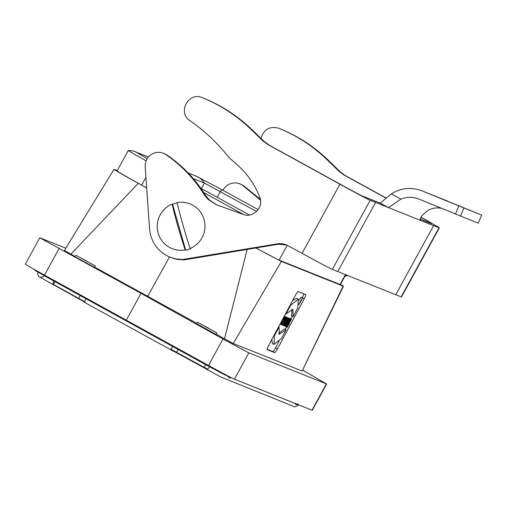 <?xml version="1.0" encoding="UTF-8"?>
<svg xmlns="http://www.w3.org/2000/svg" width="507" height="507" viewBox="0 0 507 507"><rect width="100%" height="100%" fill="white"/><g stroke="black" fill="none" stroke-linecap="round" stroke-linejoin="round"><path stroke-width="0.76" d="M339.918 184.212L267.816 144.527L263.158 141.111L250.515 128.936C236.414 115.412 220.323 104.981 202.242 97.642L202.211 97.623C188.566 91.431 177.203 112.719 189.922 120.66C204.575 130.806 217.408 142.911 228.423 156.961L239.031 166.448C248.265 175.13 255.179 185.397 259.78 197.255C264.077 207.141 253.082 218.479 243.151 214.391L216.204 204.67L208.079 199.416L204.144 194.555C194.118 178.54 181.335 165.193 165.802 154.534L163.317 153.209L160.339 152.417L157.259 152.347L154.559 152.899C148.278 155.237 145.148 159.768 145.16 166.492L149.603 229.196C151.086 242.435 157.867 251.757 169.934 257.182L176.208 258.976L182.716 259.483L279.04 243.575L283.052 243.848L286.278 244.786L302.071 253.335L339.918 184.212A30.648 0.532 28.7 0 0 370.192 200.271L388.47 207.585L400.936 199.099C406.855 196.748 412.901 196.754 419.086 199.112L460.578 216.071L463.823 207.933L422.255 190.949C411.126 186.868 400.822 187.863 391.328 193.921L380.206 203.13L362.6 196.095A21.89 0.38 -151.3 0 1 340.977 184.624L268.983 144.996L264.324 141.58L251.687 129.399C237.58 115.881 221.489 105.45 203.415 98.105L203.345 98.079M169.94 257.182L176.461 259.267L183.883 259.945L278.204 244.26L286.854 245.033M216.793 204.898L209.245 199.885L205.316 195.018C195.29 179.003 182.507 165.662 166.968 154.996L163.317 153.209M302.071 253.335A30.648 0.532 28.7 0 0 332.351 269.394L401.157 296.906L439.005 227.789A30.648 0.532 28.7 0 0 439.316 227.871A30.648 0.532 28.7 0 0 421.089 217.313M439.316 227.871L401.474 296.988A30.648 0.532 -151.3 0 1 401.157 296.906M380.206 203.13L388.47 207.585L433.599 225.628L395.758 294.744L433.599 225.628L439.005 227.789M337.757 271.556L375.598 202.432L337.757 271.556M182.716 259.483L183.883 259.945M420.449 219.22L431.413 223.606A21.89 0.38 -151.3 0 0 431.634 223.663A21.89 0.38 -151.3 0 0 421.019 217.465M420.645 220.431L420.728 220.482C419.226 218.637 421.805 215.177 428.466 210.107C432.858 207.946 437.307 207.382 441.831 208.409M481.644 215.076L478.253 223.15L481.65 215.063L422.255 190.949M460.578 216.071L478.171 223.105M463.823 207.933L481.568 215.031M260.959 138.335C263.735 129.348 269.635 125.97 278.654 128.195L278.685 128.208C296.69 135.521 312.705 145.921 326.736 159.413L339.316 171.562L343.949 174.972L386.061 198.18M223.017 190.29C224.772 186.906 227.453 184.637 231.059 183.49L233.752 182.932L236.826 182.995L239.792 183.788L242.257 185.106L260.522 200.126M346.82 275.181L345.387 275.415M279.788 128.645L279.858 128.67C297.856 135.99 313.877 146.39 327.909 159.876L340.482 172.031L345.115 175.435L386.182 198.072M347.986 275.643L344.988 276.15M239.792 183.788L243.43 185.568L260.383 199.327M285.39 316.818L287.399 317.8L287.393 318.459L283.812 325.621L283.432 325.469L284.693 322.579L283.198 325.374L282.868 325.241L286.924 317.648L287.349 317.762M279.11 341.173L275.51 347.922A4.379 0.627 -61.8 0 1 272.861 351.554L267.069 349.234M303.87 293.832A4.379 0.627 -61.8 0 1 302.311 297.717L302.223 297.882M298.997 303.927L298.604 304.656M292.381 316.317L290.98 318.941M286.626 327.097L285.428 329.347M298.902 300.119L301.044 297.178M292.634 300.499L296.836 298.319M293.103 316.66L292.888 309.289L286.094 313.858L290.758 305.119L298.325 299.212L297.767 307.92L293.103 316.66L291.544 315.918L291.956 309.207M278.647 333.562L284.636 328.847L286.1 329.772L281.436 338.505L273.926 344.443L274.426 335.704L279.091 326.971L279.23 334.316L286.1 329.772M273.926 344.443L272.379 343.657L271.784 339.557M288.977 322.782L289.605 323.155L287.608 326.895L286.937 327.249L285.264 326.191M289.408 318.447L289.858 318.269L291.493 319.347L290.308 321.261M288.546 318.054L290.372 319.023L286.316 326.622L285.954 326.476L287.938 322.065L285.656 326.356L285.352 326.235L289.402 318.643L289.77 318.783L287.837 323.086L290.061 318.903L290.372 319.023M287.894 317.775L289.77 318.783M288.851 318.421L287.355 317.528L289.186 318.554L285.13 326.147L284.795 326.014L288.851 318.421L289.186 318.554M286.36 317.173L288.705 318.358L284.402 325.855L284.072 325.722L287.881 318.028L288.705 318.358M284.509 316.463L286.461 317.464L282.868 325.241M255.801 247.986L281.353 261.416L233.239 343.486L224.5 338.796L247.182 249.419M281.353 261.416L343.125 286.113L302.102 371.023L343.467 286.202L340.527 284.3M343.125 286.113L343.467 286.202M326.685 383.951L312.268 410.29A26.269 0.456 -151.3 0 1 311.995 410.214L234.399 379.192A26.269 0.456 -151.3 0 1 208.516 365.465L44.489 275.124A26.269 0.456 -151.3 0 1 25.35 264.128L39.768 237.789L65.796 248.17M75.942 255.319L74.84 256.694L94.663 267.417L95.196 265.858L75.942 255.319L95.196 265.858M126.287 320.202L141.003 293.325L39.761 237.796M208.516 365.465L222.998 339.018L141.003 293.325L147.854 296.063L169.446 256.979M64.459 250.528L75.036 256.453M94.746 267.176L196.602 323.244M117.269 170.599L114.329 169.42C113.257 169.237 121.249 173.857 138.31 183.293L146.675 187.907M138.31 183.293L70.885 254.191M197.419 322.224L196.386 323.51L215.988 334.405L216.666 332.763L197.419 322.224L216.666 332.763M216.191 334.164L224.5 338.796M222.998 339.018L248.817 352.859L326.413 383.888L302.654 370.085M302.102 371.023L233.239 343.486M255.915 247.967A33.056 0.577 -151.3 0 0 279.123 260.123L340.045 284.478A33.056 0.577 28.7 0 0 340.381 284.573L345.755 274.75M135.103 151.726A17.517 17.333 111.8 0 1 135.204 151.764C134.076 151.111 131.788 150.668 128.328 150.44A33.056 0.577 28.7 0 0 128.303 150.452L117.073 170.967A33.056 0.577 28.7 0 0 141.656 185.074L146.675 187.837M114.329 169.42L113.986 169.332L64.37 250.502M268.647 345.444L295.448 295.232A4.455 0.634 118.2 0 1 298.141 291.544L305.734 294.58A4.455 0.634 118.2 0 1 305.74 294.58A4.455 0.634 118.2 0 1 304.232 298.743L277.43 348.955A4.455 0.634 118.2 0 1 274.737 352.644L267.145 349.608A4.455 0.634 -61.8 0 1 267.132 349.602A4.455 0.634 -61.8 0 1 268.647 345.444M300.461 300.892L302.54 298.072L299.307 304.086L300.461 300.892M300.537 300.924L302.286 298.528L299.548 303.623L300.537 300.924M285.625 313.637L286.094 313.858M290.308 304.859L290.758 305.119M273.97 335.463L274.426 335.704M278.654 326.692L279.091 326.971M286.937 327.249L287.038 325.995L288.603 322.731L291.348 319.157M285.34 326.438L286.886 327.218M285.295 326.381L286.842 327.161M285.27 326.299L286.823 327.085M285.365 326.242L286.81 326.977M286.328 326.59L286.816 326.838M286.385 326.483L286.835 326.711M286.455 326.356L286.867 326.565M286.537 326.204L286.911 326.4M286.626 326.033L286.968 326.21M289.896 319.917L290.219 320.113M289.998 319.721L290.359 319.93M290.099 319.537L290.492 319.765M290.188 319.372L290.612 319.625M290.264 319.226L290.726 319.499M290.327 319.106L290.828 319.397M289.427 318.428L290.923 319.315M289.541 318.352L291.031 319.239M289.636 318.295L291.126 319.182M289.719 318.263L291.208 319.157M289.789 318.257L291.278 319.144M289.909 321.362L290.397 321.596M289.991 321.286L290.397 321.489M290.042 321.235L287.925 325.019L289.269 323.022L289.605 323.155M288.952 322.832L289.269 323.022M287.906 317.75L289.402 318.643M288.565 318.009L290.061 318.903M284.421 325.824L284.795 326.014M286.379 317.135L287.881 318.028M285.967 320.646L286.43 319.454L285.783 320.544M285.422 316.755L286.924 317.648M285.498 316.755L286.987 317.648M285.625 316.78L287.114 317.674M283.647 322.015L284.433 320.861M284.351 320.83L283.831 322.122M282.773 325.202L282.424 325.063L283.026 323.802L281.619 324.746L286.043 317.293L286.461 317.464M281.974 324.841L282.424 325.063M284.547 316.4L286.043 317.293M285.625 317.129L281.569 324.721L281.233 324.588L282.83 321.603L282.481 321.463L280.884 324.448L280.555 324.315L284.604 316.723L284.94 316.856L283.451 319.651L283.8 319.79L285.289 316.995L285.625 317.129L284.212 316.286M280.903 324.423L281.233 324.588M280.054 324.068L280.555 324.315M284.129 316.438L284.604 316.723M284.154 316.387L284.94 316.856M283.476 319.594L283.8 319.79M284.186 316.336L285.289 316.995M301.564 299.992L300.974 300.816L301.564 299.992M300.138 302.742L301.627 299.422L299.979 302.679M203.757 192.578L243.696 214.575M128.303 150.452A33.056 0.577 28.7 0 0 146.029 160.763M256.593 211.495L204.365 183.052L193.332 178.641M230.945 377.309C229.551 378.564 228.974 378.336 229.215 376.619L228.435 376.308C227.725 377.481 227.675 377.455 228.283 376.245L224.683 374.806L209.347 366.669L46.118 276.771L34.723 270.225L34.951 269.813M85.791 298.376L84.77 301.785L53.527 284.471L55.048 281.689M53.641 284.262L53.077 283.945L53.603 280.27M86.767 261.067L77.691 256.276L86.767 261.067M210.158 366.491L207.674 369.096L204.036 367.22M205.671 364.641L204.188 367.353L170.897 349.222L172.912 346.357M178.274 349.329L176.449 352.314M78.75 298.503L80.207 295.315M208.238 327.972L199.169 323.181L208.238 327.972M295.638 403.179C295.397 404.897 295.974 405.125 297.368 403.87M298.148 404.18C297.546 405.397 297.596 405.416 298.3 404.244M177.063 202.61A24.083 23.829 111.8 0 1 190.157 248.468A70.004 7.922 -106.5 0 1 177.063 202.61M185.156 249.951A24.083 23.829 111.8 0 1 172.057 204.093A70.004 7.922 73.5 0 0 185.156 249.951L185.695 250.166L172.595 204.308L172.057 204.093M185.695 250.166A24.083 23.829 -68.2 0 0 190.702 248.684L190.157 248.468M177.133 202.914A24.083 23.829 -68.2 0 0 172.595 204.308M267.816 144.527L268.983 144.996M263.158 141.111L264.324 141.58M250.515 128.936L251.687 129.399M202.242 97.642L203.415 98.105M208.079 199.416L209.245 199.885M204.144 194.555L205.316 195.018M165.802 154.534L166.968 154.996M211.235 254.736L212.401 255.205M277.031 243.791L278.204 244.26M370.192 200.271L332.351 269.394M422.508 191.05L447.877 201.19M391.328 193.921L400.936 199.099M455.527 214.011L458.772 205.874M343.949 174.972L345.115 175.435M339.316 171.562L340.482 172.031M326.736 159.413L327.909 159.876M278.685 128.208L279.858 128.67M242.257 185.106L243.43 185.568M58.97 248.677L44.489 275.124M311.995 410.214L326.413 383.888M248.817 352.859L234.399 379.192M302.311 297.717L304.232 298.743M275.51 347.922L277.43 348.955M272.861 351.554L274.737 352.644M301.507 299.314L301.823 299.504L301.507 299.314M141.656 185.074L145.927 177.279M148.278 156.993L135.204 151.764A17.517 17.333 111.8 0 1 139.558 154.305M258.177 209.657L222.598 190.062L196.12 176.125A17.517 17.333 111.8 0 1 204.365 183.052L201.361 188.547M222.598 190.062A17.517 2.497 118.8 0 0 220.355 191.538L217.211 197.274M340.045 284.478L345.438 274.623M279.123 260.123L287.273 245.223M224.931 374.35L224.683 374.806M209.347 366.669L209.664 366.092M46.435 276.195L46.118 276.771M203.377 98.092L202.211 97.623M278.654 128.195L279.82 128.658M301.05 297.178L302.54 298.072M298.769 303.813L299.307 304.086M298.325 299.212L296.836 298.325M200.81 188.243L249.425 215.019M147.093 158.621L138.506 153.665M196.12 176.125L188.173 172.95M43.944 276.233C41.675 277.304 40.275 277.602 39.742 277.12L39.749 277.12M298.395 404.263C298.75 405.613 293.952 407.685 293.673 406.437L221.033 377.107C206.742 369.426 182.076 355.496 173.457 351.231L87.141 303.839C82.476 301.297 82.521 300.708 82.73 300.993L38.646 276.486L37.562 273.856L38.063 272.259M172.165 248.639L173.293 249.089M190.049 203.922L191.171 204.372"/></g></svg>
